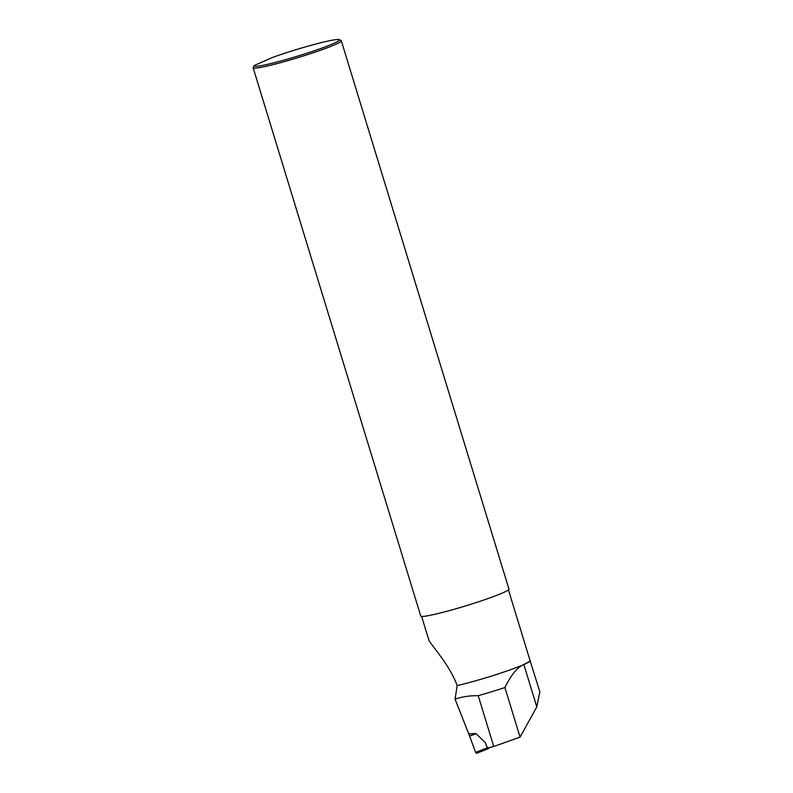 <?xml version="1.0" encoding="UTF-8"?>
<svg xmlns="http://www.w3.org/2000/svg" width="793" height="793" viewBox="0 0 793 793"><rect width="100%" height="100%" fill="white"/><g stroke="black" fill="none" stroke-linecap="round" stroke-linejoin="round"><path stroke-width="1.19" d="M504.913 687.581A64.838 4.817 163 0 1 478.219 695.719C470.021 695.54 462.299 696.67 455.063 699.119L457.155 685.578A45.389 3.37 163 0 0 523.856 664.544C517.462 667.141 511.148 674.813 504.913 687.581L520.059 737.113L493.742 746.491L478.219 695.719M530.051 660.579L539.864 691.813L536.802 706.89L520.059 737.113M530.388 660.807L523.856 664.544A45.389 3.37 163 0 0 530.101 660.747L508.432 589.863M428.805 639.247C427.031 640.903 449.066 662.889 457.155 685.578M341.317 40.8L508.947 589.08A46.113 3.42 163 0 1 465.848 605.832A46.113 3.42 163 0 1 420.756 616.042L253.136 67.762A46.113 3.42 -17 0 0 298.227 57.562A46.113 3.42 -17 0 0 341.317 40.8A46.113 3.42 -17 0 0 341.119 40.592L339.335 39.65A44.666 3.321 -17 0 0 273.268 57.165L254.295 65.482A44.666 3.321 -17 0 0 254.137 65.7A44.666 3.321 -17 0 0 297.771 56.085A44.666 3.321 -17 0 0 339.335 39.65M253.136 67.762A46.113 3.42 -17 0 1 253.155 67.544L254.137 65.7M493.742 746.491L487.487 748.086L485.257 742.565L475.988 733.575L469.089 733.733L469.565 736.013L455.063 699.119M469.565 736.013L475.612 752.398L469.565 736.013L475.721 733.575M475.612 752.398L476.504 753.35L475.612 752.398L487.199 747.819L488.091 748.77L489.707 747.521M487.199 747.819L485.286 742.664M536.802 706.89L523.856 664.544M476.553 753.32L488.032 748.78M469.615 736.201L476.068 733.654M421.618 616.409L428.874 640.129M476.504 753.35L488.091 748.77"/></g></svg>
